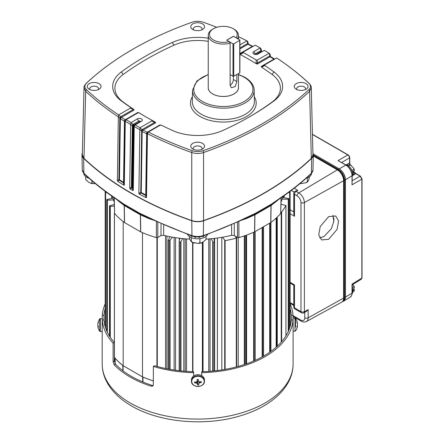 <?xml version="1.0" encoding="UTF-8"?>
<svg xmlns="http://www.w3.org/2000/svg" width="444" height="444" viewBox="0 0 444 444"><rect width="100%" height="100%" fill="white"/><g stroke="black" fill="none" stroke-linecap="round" stroke-linejoin="round"><path stroke-width="0.67" d="M290.054 326.59L290.054 323.043M106.865 192.568L105.311 192.391A92.457 53.38 180 0 1 105.234 191.37M114.319 206.072L109.901 206.482A92.457 53.38 180 0 1 109.529 205.816L114.275 204.473M113.464 199.961L107.004 200.189A92.457 53.38 180 0 1 106.771 199.495L112.904 198.307M192.602 242.779L192.602 371.678L192.602 242.779L192.907 242.968A92.457 53.38 0 0 0 194.633 243.007M222.522 237.218L225.114 240.626A92.457 53.38 0 0 0 236.308 238.145L235.326 236.18M169.669 236.641L168.498 240.315A92.457 53.38 0 0 0 169.652 240.531L172.45 237.163M179.792 238.256L179.148 241.786L179.409 241.986A92.457 53.38 0 0 0 180.603 242.119L182.667 238.578M211.15 238.722L213.103 242.285A92.457 53.38 0 0 0 214.302 242.163L214.03 238.434M186.536 371.373L186.536 238.922M157.465 237.579L156.926 237.712A92.663 53.496 180 0 1 156.721 237.651M153.347 380.869A92.663 53.496 180 0 1 142.485 376.867L142.485 232.678M142.485 376.867L123.193 365.728L123.193 221.556M114.519 213.287A92.663 53.496 180 0 1 114.413 213.164L114.497 212.937M123.193 365.728A92.663 53.496 180 0 1 114.413 357.392L114.413 357.226M201.071 243.001A92.457 53.38 0 0 0 202.386 242.968L202.692 242.23M263.375 226.834L263.453 227.15A92.457 53.38 180 0 1 262.593 227.65L262.043 227.6M281.024 204.24L285.93 205.511A92.457 53.38 180 0 1 281.635 211.977L280.824 211.982M282.634 197.452L288.805 198.579A92.457 53.38 180 0 1 288.594 199.273L282.129 199.112M290.06 191.37A92.457 53.38 180 0 1 289.982 192.391L288.428 192.568M202.692 371.678L202.692 242.779M208.758 371.373L208.758 238.922M111.605 198.524L111.605 195.943M193.612 376.046L193.612 372.683A95.46 55.112 0 0 1 153.347 366.439L153.347 384.898L152.692 386.097L151.121 386.18A95.46 55.112 0 0 1 130.148 377.028A95.46 55.112 0 0 1 114.291 364.918L113.092 361.655L114.341 360.933L115.534 364.202A93.773 54.14 0 0 0 131.341 376.34A93.773 54.14 0 0 0 152.364 385.464L153.186 385.581M114.341 360.933L114.341 342.474A93.773 54.14 0 0 1 103.963 319.952L103.963 315.29A93.773 54.14 0 0 1 105.189 308.591M201.687 375.646L201.687 372.683A95.46 55.112 0 0 0 293.018 319.952L293.018 315.29A95.46 55.112 0 0 0 290.104 303.912M201.687 372.683L201.687 371.706A93.773 54.14 0 0 0 291.331 319.952L293.018 319.952L293.018 327.961M293.018 315.29L291.331 315.29A93.773 54.14 0 0 0 290.104 308.591M102.192 328.366L102.275 319.952L103.963 319.952M105.189 303.912A95.46 55.112 0 0 0 102.275 315.29L102.275 319.952A95.46 55.112 0 0 0 113.092 343.195L114.341 342.474M102.275 315.29L103.963 315.29M113.092 361.655L113.092 343.195M193.612 372.683L193.612 371.706A93.773 54.14 0 0 1 154.595 365.712L153.347 366.439M291.331 319.952L291.331 315.29M142.546 376.895L142.929 377.089A92.707 53.524 0 0 0 153.347 380.902M115.212 363.791L115.068 358.214A92.707 53.524 0 0 0 122.805 365.473L123.149 365.695M191.475 381.54L191.453 381.096A6.499 5.306 -0 0 1 197.697 375.791A6.499 5.306 -0 0 1 204.434 380.669A6.499 5.306 -0 0 1 204.456 381.096C204.839 387.817 191.753 388.256 191.475 381.54A6.499 5.306 -0 0 1 191.453 381.096L191.453 379.992A6.499 5.306 -0 0 1 197.697 374.692A6.499 5.306 -0 0 1 204.434 379.57A6.499 5.306 -0 0 1 204.456 379.992L204.456 381.096A6.499 5.306 -0 0 1 202.397 384.97M198.457 386.469A6.255 5.106 -0 0 1 191.725 381.79A6.255 5.106 -0 0 1 197.452 376.29A6.255 5.106 -0 0 1 204.19 380.969A6.255 5.106 -0 0 1 198.457 386.469M197.68 379.437L197.119 379.515A10.578 1.088 88.5 0 0 197.219 381.002A10.551 2.042 113.2 0 1 196.825 381.712A10.551 4.44 141.3 0 1 196.076 382.095A10.578 5.472 174.6 0 1 194.539 381.99L194.627 382.911A10.578 6.671 -5.9 0 0 196.176 383.061A10.551 6.055 31.5 0 0 196.992 383.422A10.551 4.013 62.6 0 0 197.513 383.988A10.578 1.088 88.5 0 0 197.663 385.02L198.79 384.942L198.696 383.91A10.551 3.169 -70.9 0 0 199.09 383.283A10.551 5.567 -41.8 0 0 199.833 382.817A10.578 6.671 -5.9 0 0 201.376 382.467L201.282 381.546A10.578 5.472 174.6 0 1 199.739 381.851A10.551 4.928 -151.1 0 1 198.918 381.574A10.551 2.892 -121.4 0 1 198.401 380.924L198.246 379.437L197.68 379.437M197.18 380.786L197.796 381.518L198.585 381.163M197.663 385.02L197.796 381.518L197.513 383.988M196.992 383.422L197.153 381.113M196.176 383.061L196.181 382.045M194.627 382.911L195.166 382.045M197.219 381.002L197.402 379.465M198.401 380.924L198.218 379.437M201.376 382.467L200.805 381.657M199.833 382.817L199.806 381.84M199.09 383.283L198.945 381.585M198.696 383.91L198.79 384.942M100.283 318.559L100.283 331.563L99.795 331.313L99.795 318.809L102.187 318.559L102.187 363.952A95.46 55.112 0 0 0 130.148 402.924A95.46 55.112 0 0 0 234.177 414.874A95.46 55.112 0 0 0 293.107 363.952C293.212 386.891 271.234 406.821 240.348 415.823C205.328 426.59 159.624 422.555 131.502 405.916C120.158 399.384 111.932 391.408 106.815 381.984C103.757 376.207 102.214 370.196 102.187 363.952M99.795 330.441L99.795 327.672M99.795 322.444L99.795 321.872M97.924 326.939A10.551 5.162 -4.3 0 1 97.874 326.706A10.551 5.162 -4.3 0 1 97.852 326.501L97.924 326.507A10.578 5.378 -4.6 0 0 98.318 327.272L98.318 326.301A10.578 5.378 -175.4 0 1 97.924 325.485A10.551 9.18 -172.4 0 1 97.852 324.692A10.551 10.528 -80 0 1 97.924 323.781A10.578 9.08 -7.8 0 1 98.318 322.438L98.318 321.861A10.578 9.08 -172.2 0 0 97.924 323.176A10.551 5.162 -175.7 0 0 97.874 323.415A10.551 5.162 -175.7 0 0 97.852 323.621L97.958 323.626M97.874 325.058A10.551 9.18 -7.6 0 0 97.852 325.43A10.551 10.528 -100 0 0 97.924 326.334A10.578 9.08 -172.2 0 0 97.958 326.495M98.318 326.346L97.924 326.334M293.107 331.202L293.107 318.204L295.01 318.204L295.01 331.202L293.107 331.202L293.107 363.952M295.499 327.123L295.499 318.453L295.01 318.204M295.499 320.696L295.499 322.283M297.252 323.238L297.441 323.221A10.551 3.624 176 0 0 297.436 323.176A10.551 3.624 176 0 0 297.369 322.916A10.578 8.097 173.8 0 0 296.975 321.745L296.975 322.472A10.578 8.097 6.2 0 1 297.369 323.676A10.551 10.373 20.9 0 1 297.441 324.57A10.551 9.885 169.2 0 1 297.369 325.424A10.578 6.765 174.8 0 1 296.975 326.44L296.975 327.306A10.578 6.765 5.2 0 0 297.369 326.334A10.551 1.804 3.8 0 0 297.441 326.185A10.551 3.624 4 0 1 297.436 326.235A10.578 10.578 0 0 1 295.499 330.958L295.01 331.202M297.252 326.174A10.578 8.097 173.8 0 0 297.369 325.73A10.551 10.373 159.1 0 0 297.441 324.836A10.551 9.885 10.8 0 0 297.436 324.703M297.441 326.185L297.108 326.162M297.369 326.334L297.036 326.318M282.878 196.503A86.053 49.684 180 0 1 281.085 201.809M281.074 197.774L280.663 213.492A92.718 53.53 180 0 1 270.834 222.522L254.567 231.907A92.718 53.53 180 0 1 238.928 237.584L238.855 220.995M277.689 200.233A93.079 53.735 180 0 1 277.045 200.855L271.106 205.467L254.928 214.813L246.22 218.648A2.42 1.032 70.5 0 1 246.309 218.048M238.928 237.584L237.534 237.457L234.31 235.592L231.64 235.298A86.053 49.684 180 0 1 206.088 239.1M189.91 239.138A86.053 49.684 180 0 1 163.653 235.298L160.983 235.592L157.759 237.457L156.366 237.584A92.718 53.53 180 0 1 140.726 231.907L124.459 222.522A92.718 53.53 180 0 1 114.63 213.492L114.219 197.774M231.64 235.298L231.596 224.853M163.697 224.853L163.653 235.298M156.366 237.584L156.438 220.995M153.297 220.052A93.079 53.735 180 0 1 149.073 218.648L140.365 214.813L124.187 205.467L118.254 200.855A2.42 1.687 133.3 0 0 118.243 200.688M114.208 201.809A86.053 49.684 180 0 1 112.415 196.503M114.102 197.691L114.63 213.492M280.663 213.492L281.196 197.691M82.373 153.23A11.294 6.521 0 0 0 81.979 155.023A11.294 6.521 0 0 0 83.622 158.33A322.988 186.474 0 0 0 191.78 220.773A11.294 6.521 0 0 0 203.513 220.773A322.988 186.474 0 0 0 311.671 158.33A11.294 6.521 0 0 0 313.314 155.023A11.294 6.521 0 0 0 312.92 153.23M203.513 220.773L203.346 235.564A322.666 186.291 0 0 0 242.79 219.253L255.683 213.198L271.739 203.929L283.144 195.959A1.21 0.76 55.4 0 1 282.9 196.487L282.9 196.487C293.318 189.299 302.753 181.701 311.194 173.682L312.992 169.974L313.314 155.023M140.609 231.851L140.365 214.813A2.42 1.432 118.8 0 0 139.843 213.725L123.56 204.312A1.21 0.705 -56.8 0 1 123.543 204.301L112.393 196.487A1.21 0.76 -55.4 0 1 112.149 195.959L123.554 203.929L139.61 213.198L152.503 219.253A1.21 0.633 115.8 0 0 152.753 219.791L192.174 236.097C195.821 237.279 199.473 237.279 203.119 236.097L242.541 219.791L255.172 213.875A2.42 1.127 62.9 0 0 254.812 214.874L254.567 231.907M270.834 222.522L271.106 205.467A2.42 1.643 56.5 0 1 271.645 204.368M270.735 222.583L271.007 205.528A2.42 1.365 58.8 0 1 271.467 204.479M271.978 203.779A1.21 0.705 56.8 0 1 271.75 204.301A1.21 0.705 56.8 0 1 271.734 204.312L255.172 213.875A1.21 0.694 63.2 0 0 255.428 213.331M254.684 231.851L254.928 214.813A2.42 1.432 61.2 0 1 255.45 213.725A1.21 0.666 61.2 0 0 255.683 213.198M149.073 218.648A2.42 1.032 109.5 0 0 148.984 218.048M140.726 231.907L140.482 214.874A2.42 1.127 117.1 0 0 140.121 213.875L139.843 213.725A1.21 0.666 -61.2 0 1 139.61 213.198M147.641 217.027A1.21 0.688 113.7 0 0 147.952 217.588L140.121 213.875A1.21 0.694 -63.2 0 1 139.866 213.331M124.559 222.583L124.287 205.528A2.42 1.365 121.2 0 0 123.826 204.479M123.554 203.929A1.21 0.733 -58.8 0 0 123.815 204.468A1.21 0.733 -58.8 0 1 123.815 204.468L138.95 213.231M124.459 222.522L124.187 205.467A2.42 1.643 123.5 0 0 123.648 204.368M242.79 219.253A1.21 0.633 64.2 0 1 242.541 219.791M238.439 87.091A15.14 8.741 180 0 1 238.484 87.757A15.14 8.741 180 0 1 229.137 95.832A15.14 8.741 180 0 1 212.637 93.939A15.14 8.741 180 0 1 208.203 87.757A15.14 8.741 180 0 1 208.247 87.091M233.389 36.397L226.662 40.154L229.198 41.619L230.109 43.135A15.096 8.713 180 0 1 212.665 41.503A15.096 8.713 180 0 1 208.247 35.342A15.096 8.713 180 0 1 212.665 29.176L213.525 28.682A13.886 8.014 180 0 1 233.161 28.682L234.016 29.176A15.096 8.713 180 0 1 238.439 35.342A15.096 8.713 180 0 1 237.362 38.567M238.439 73.56L238.439 87.757A15.096 8.713 180 0 1 229.121 95.81A15.096 8.713 180 0 1 212.665 93.923A15.096 8.713 180 0 1 208.247 87.757L208.247 35.342M236.835 74.487L236.835 81.513L235.231 86.563L231.368 87.74L230.109 85.398L230.109 43.135M229.198 41.619A13.886 8.014 180 0 1 213.525 40.021A13.886 8.014 180 0 1 213.525 28.682M230.109 85.303A4.756 2.747 120 0 0 233.389 79.526L233.389 76.357M233.389 36.269L235.936 37.74A13.886 8.014 180 0 0 233.161 28.682L234.016 29.176M305.322 89.594A4.44 2.564 0 0 0 305.577 88.733A4.44 2.564 0 0 0 304.279 86.919A4.44 2.564 0 0 0 299.439 86.364A4.44 2.564 0 0 0 296.697 88.733A4.44 2.564 0 0 0 296.958 89.594M201.831 149.345A4.44 2.564 0 0 0 202.087 148.485A4.44 2.564 0 0 0 200.788 146.67A4.44 2.564 0 0 0 195.948 146.115A4.44 2.564 0 0 0 193.207 148.485A4.44 2.564 0 0 0 193.462 149.345M98.34 89.594A4.44 2.564 0 0 0 98.596 88.733A4.44 2.564 0 0 0 97.297 86.919A4.44 2.564 0 0 0 92.457 86.364A4.44 2.564 0 0 0 89.716 88.733A4.44 2.564 0 0 0 89.971 89.594M201.831 29.842A4.44 2.564 0 0 0 202.087 28.982A4.44 2.564 0 0 0 200.788 27.167A4.44 2.564 0 0 0 195.948 26.612A4.44 2.564 0 0 0 193.207 28.982A4.44 2.564 0 0 0 193.462 29.842M306.005 83.627A6.882 3.974 0 0 0 296.581 83.461A6.882 3.974 0 0 0 295.71 88.883A6.882 3.974 0 0 0 296.27 89.25A6.882 3.974 0 0 0 306.565 88.883A6.882 3.974 0 0 0 306.005 83.627M99.023 83.627A6.882 3.974 0 0 0 89.599 83.461A6.882 3.974 0 0 0 88.728 88.883A6.882 3.974 0 0 0 89.288 89.25A6.882 3.974 0 0 0 99.584 88.883A6.882 3.974 0 0 0 99.023 83.627M202.514 23.882A6.882 3.974 0 0 0 193.09 23.71A6.882 3.974 0 0 0 192.219 29.132A6.882 3.974 0 0 0 192.779 29.498A6.882 3.974 0 0 0 203.075 29.132A6.882 3.974 0 0 0 202.514 23.882M202.514 143.379A6.882 3.974 0 0 0 193.09 143.212A6.882 3.974 0 0 0 192.219 148.635A6.882 3.974 0 0 0 192.779 149.001A6.882 3.974 0 0 0 203.075 148.635A6.882 3.974 0 0 0 202.514 143.379M146.076 197.669L145.649 195.427L146.109 195.232L146.509 197.341L146.076 197.669L139.288 194.111L138.878 193.429L139.838 129.67L140.121 127.839L142.074 129.648L143.085 130.053A319.353 184.377 0 0 0 147.28 132.251L148.352 132.04A320.729 185.17 180 0 0 192.169 150.677A2.42 1.032 109.5 0 0 191.741 152.531A321.545 185.642 180 0 1 147.469 133.672L146.509 197.341M132.861 190.548L132.395 188.228L132.812 188.006L133.278 190.287L132.861 190.548L130.098 188.95L129.709 188.228L130.664 124.503L130.952 122.677L133.844 124.919A319.353 184.377 0 0 0 133.988 125.003A319.353 184.377 0 0 0 134.132 125.086L139.538 121.8L133.844 124.919A1.21 0.699 -60 0 0 132.989 126.385L132.329 125.78L133.15 124.586M130.952 122.677L137.324 118.875A2.925 1.693 180 0 1 141.464 118.875A2.925 1.693 180 0 1 141.464 121.268L135.098 124.942A320.729 185.17 180 0 0 140.121 127.728L140.121 127.839M270.668 56.699A1.21 0.688 124.6 0 0 270.646 56.688A1.21 0.688 124.6 0 0 270.002 56.721L269.347 53.33L264.341 50.327L257.97 54.002A2.925 1.693 180 0 1 253.829 54.002L253.829 54.002A2.925 1.693 180 0 1 253.829 51.609L260.195 47.935A320.729 185.17 180 0 0 255.172 45.149L240.726 53.491A1.21 0.383 60 0 0 240.748 54.201L239.893 54.279M130.958 122.55A320.729 185.17 180 0 1 126.135 119.652L125.269 121.051L124.32 185.026L123.926 185.242L117.76 181.324L117.388 180.53L118.348 116.861L118.653 115.046L121.44 117.333A319.353 184.377 0 0 0 125.247 119.752L137.884 112.454L139.127 112.87A303.213 175.058 180 0 0 145.399 116.6A303.213 175.058 180 0 0 151.865 120.224L154.551 121.723A1.21 0.411 119.1 0 1 154.551 121.723A1.21 0.411 119.1 0 1 154.568 122.433L151.887 120.935L140.121 127.728M86.38 89.605A2.42 1.687 133.3 0 0 85.681 91.298L84.016 87.79C83.733 86.913 84.427 85.476 86.086 83.478L86.086 83.478A2.42 1.687 46.7 0 1 86.38 83.278C84.327 85.387 84.327 87.496 86.38 89.605A320.729 185.17 180 0 0 118.659 114.902L118.653 115.046M118.659 114.902L130.508 108.059L130.547 107.387L133.644 109.302L134.088 110.029L130.508 108.059M139.127 112.87L137.895 112.859L126.135 119.652M133.844 126.568A1.21 1.171 -120 0 1 134.404 125.341L134.987 125.003L134.227 126.351L133.416 126.629A1.21 0.755 -64.4 0 1 134.205 125.125L135.098 124.942M134.227 126.351L133.278 190.287M147.464 133.461L147.081 133.683A1.21 1.171 -120 0 1 147.636 132.456L148.218 132.118L147.469 133.672M249.106 117.055A300.993 173.776 0 0 0 272.144 102.009A38.556 22.261 0 0 0 272.144 74.498A300.993 173.776 0 0 0 261.649 67.205L261.205 66.478L262.238 66.289A1.21 0.438 60 0 0 262.199 66.966L264.746 65.49A303.213 175.058 180 0 1 273.893 71.889A40.776 23.543 180 0 1 273.893 100.988A303.213 175.058 180 0 1 249.894 116.6A303.213 175.058 180 0 1 222.844 130.458A40.776 23.543 180 0 1 172.45 130.458A303.213 175.058 180 0 1 161.366 125.18L160.195 125.202L148.352 132.04M276.679 58.009L276.64 57.975A320.729 185.17 180 0 1 308.913 83.278C310.966 85.381 310.966 87.49 308.913 89.605A320.729 185.17 180 0 1 203.124 150.677C199.478 151.865 195.826 151.865 192.169 150.677M308.913 83.278A2.42 1.687 133.3 0 1 309.207 83.478C299.6 74.431 288.744 65.934 276.651 57.975L262.238 66.289L264.785 64.818L264.746 65.49M262.199 66.966L261.649 67.205M86.38 83.278A320.729 185.17 180 0 1 168.132 31.596A320.729 185.17 180 0 1 192.169 22.2C195.815 21.012 199.467 21.012 203.124 22.2A320.729 185.17 180 0 1 216.744 27.3M247.025 40.876L238.439 36.68A320.729 185.17 180 0 1 246.942 40.837L239.893 44.905M247.075 40.904L247.813 41.703L248.229 43.551L247.658 43.473L247.075 40.904M208.247 41.342A38.556 22.261 0 0 0 173.82 45.244A300.993 173.776 0 0 0 123.149 74.498A38.556 22.261 0 0 0 123.149 102.009A300.993 173.776 0 0 0 133.644 109.302M130.547 107.387A303.213 175.058 180 0 1 121.401 100.988A40.776 23.543 180 0 1 121.401 71.889A303.213 175.058 180 0 1 172.45 42.419A40.776 23.543 180 0 1 208.247 38.195M256.46 54.468L261.449 51.582A319.353 184.377 0 0 0 261.161 51.415L260.195 47.935M254.845 54.384A1.06 0.611 180 0 1 255.15 53.896L260.894 50.583L261.466 50.666L261.05 48.818L260.334 48.013L255.172 45.149M203.124 150.677A2.42 1.032 70.5 0 1 203.557 152.531C199.611 153.802 195.671 153.802 191.741 152.531L191.764 220.563C195.682 221.834 199.6 221.834 203.53 220.563A322.982 186.469 0 0 0 311.311 158.336L309.612 91.298A321.545 185.642 180 0 1 203.557 152.531L203.53 220.563M264.335 50.327L264.341 50.327A320.729 185.17 180 0 1 269.164 53.23L270.002 54.118L270.424 55.961L269.847 55.877L257.353 63.092L257.409 64.047L256.177 63.703L256.166 60.007A303.213 175.058 180 0 0 243.429 52.653L240.748 54.201M309.207 83.478C310.867 85.476 311.56 86.913 311.277 87.79L309.612 91.298A2.42 1.687 46.7 0 0 308.913 89.605M256.177 63.703A300.993 173.776 0 0 0 240.165 54.462M139.116 112.804A300.993 173.776 0 0 0 146.187 117.055M256.166 60.007L257.398 60.018L269.164 53.23M243.429 52.653L243.406 51.942L239.571 53.746M256.121 63.081A1.21 0.411 0.9 0 1 257.353 63.092L257.398 60.018M133.095 108.958A1.21 0.389 121.6 0 1 133.056 109.635L120.585 116.833L119.647 117.843L118.37 116.661M137.884 112.454L137.94 112.832A1.21 1.21 60 0 1 139.172 112.848M151.887 120.935L151.865 120.224L154.551 121.723M118.348 116.861A321.545 185.642 180 0 1 85.681 91.298L83.983 158.336A322.982 186.469 0 0 0 191.764 220.563M84.016 87.79L82.334 154.851L83.983 158.336M311.311 158.336L312.959 154.851L311.277 87.79M155.128 122.045L155.722 122.755L154.568 122.433L142.074 129.648L141.137 130.653L139.866 129.476M160.112 125.252L159.929 124.947L161.194 125.202M262.143 51.571A1.21 0.605 -109 0 1 262.238 51.521L261.516 51.621A1.21 0.755 -64.1 0 1 262.099 51.548L262.054 51.526A1.21 0.699 -60 0 1 262.082 51.543M248.512 44.145A1.21 0.577 122.1 0 0 248.468 44.106L248.568 44.167A1.21 0.66 117.2 0 0 248.013 44.256L247.658 43.473L239.893 47.952M253.047 46.365A1.21 0.566 75.4 0 0 252.969 46.376L252.209 46.454A319.353 184.377 0 0 0 248.013 44.256L239.893 48.94M274.67 59.113A1.21 0.644 65 0 0 274.647 59.124A1.21 0.644 65 0 0 274.603 59.146L273.854 59.174A319.353 184.377 0 0 0 270.046 56.754L257.409 64.047M261.089 51.371A1.21 0.638 -56.2 0 1 261.694 51.31L261.694 51.31A1.21 0.638 -56.2 0 1 261.727 51.338M260.883 50.838A1.21 0.45 -15.2 0 1 261.566 51.054L261.449 50.721M248.213 43.612L248.274 43.728A1.21 0.339 166.2 0 0 247.652 43.584M248.263 43.812A1.21 0.339 166.2 0 0 248.274 43.728L248.468 44.106A1.21 0.577 122.1 0 0 247.913 44.2M252.803 46.387A1.21 0.672 118.1 0 0 252.78 46.37A1.21 0.672 118.1 0 0 252.209 46.454L239.893 53.563M248.568 44.167L252.825 46.398A1.21 0.71 115.4 0 0 252.819 46.392A1.21 0.71 115.4 0 0 252.259 46.476M270.407 56.022L270.568 56.516A1.21 0.527 163.7 0 0 269.83 56.249M270.568 56.643A1.21 0.527 163.7 0 0 270.568 56.516L270.646 56.688A1.21 0.688 124.6 0 0 270.646 56.682L270.69 56.715A1.21 0.727 122 0 0 270.046 56.754L270.002 56.721M274.536 59.163A1.21 0.738 122.9 0 0 274.514 59.146A1.21 0.738 122.9 0 0 273.854 59.174L261.205 66.478M274.553 59.174A1.21 0.81 117.5 0 0 273.937 59.224M270.69 56.715L274.708 59.091M133.777 124.875A1.21 0.644 -56 0 0 132.85 126.301L131.935 187.374A1.21 0.688 -179.1 0 1 131.935 187.374L132.506 187.707L133.278 126.557A320.562 185.076 180 0 1 133.133 126.473A320.562 185.076 180 0 1 132.989 126.385M129.709 188.228L131.407 187.196A1.21 0.66 -121.1 0 1 131.824 187.895L130.098 188.95M147.081 133.683L146.476 133.744A320.562 185.076 180 0 1 142.263 131.541L141.137 130.653M143.035 130.025A1.21 0.633 -59.2 0 0 142.169 131.485L141.248 192.552L145.749 194.905L146.664 133.833A1.21 0.727 -68.4 0 1 147.38 132.29M147.641 132.445A1.21 1.177 -101.5 0 0 147.031 133.7L146.109 195.232A1.21 0.688 0.9 0 0 145.799 194.933A1.21 0.688 0.9 0 0 145.749 194.905A1.21 0.66 117.1 0 1 145.649 195.427L141.148 193.079L139.288 194.111M138.878 193.429L140.759 192.391L141.68 131.063L142.446 129.798M125.269 121.051L124.359 121.201A320.562 185.076 180 0 1 120.535 118.77L119.647 117.843M123.926 185.242L123.421 182.839L119.336 180.236A1.21 0.738 123 0 0 119.447 179.72L123.532 182.323L124.448 121.251A1.21 0.76 -60.8 0 1 125.291 119.78L125.447 120.047L126.035 119.708L125.447 120.047A1.21 1.171 -120 0 0 124.886 121.273M117.388 180.53L118.875 179.509L119.802 117.976L120.69 116.889M121.356 117.266A1.21 0.66 -52 0 0 120.363 118.648L119.447 179.72A1.21 0.688 0.9 0 0 119.397 179.687A1.21 0.688 0.9 0 0 118.875 179.509A1.21 0.677 55.6 0 1 119.308 180.17A1.21 0.677 55.6 0 1 119.336 180.236L117.76 181.324M125.463 119.991A1.21 1.16 -63.7 0 0 124.725 121.273L123.804 182.601L124.32 185.026M123.421 182.839A1.21 0.283 168 0 0 123.804 182.601A1.21 0.688 0.9 0 0 123.532 182.323A1.21 0.727 122 0 1 123.421 182.839M141.148 193.079A1.21 0.649 61.2 0 0 140.759 192.391A1.21 0.688 0.9 0 1 141.248 192.552A1.21 0.672 118.1 0 1 141.148 193.079M139.25 121.8A1.21 0.699 -120 0 1 138.639 121.162L132.9 124.475L131.962 125.486L132.329 125.78L131.407 187.196A1.21 0.688 -179.1 0 1 131.929 187.374A1.21 0.699 -59.9 0 1 131.824 187.901L132.401 188.228A1.21 0.699 -60.1 0 0 132.506 187.707L132.506 187.707A1.21 0.688 -179.1 0 1 132.812 188.006L133.733 126.59A1.21 1.171 -78.3 0 1 134.41 125.313M124.359 121.201A1.21 0.727 -58 0 1 125.247 119.752L125.291 119.78M120.535 118.77A1.21 0.738 -57.1 0 1 121.44 117.333L134.088 110.029M146.476 133.744A1.21 0.66 -62.8 0 1 147.28 132.251L159.929 124.947M142.263 131.541A1.21 0.672 -61.9 0 1 143.085 130.053L155.722 122.755M85.897 179.87L85.742 179.315L85.897 179.87L88.833 182.323L90.942 183.317L91.919 182.884L93.39 183.688L95.277 183.577M83.694 173.271A10.495 6.061 0 0 0 86.763 177.295A10.495 6.061 0 0 0 89.15 178.327M85.104 174.636L85.381 174.892M85.742 176.607L85.742 179.315M91.919 180.747L91.919 182.884M239.743 39.943L233.749 36.48A0.516 0.3 0 0 0 233.022 36.48L227.028 39.943A0.516 0.3 0 0 0 227.028 40.365L233.022 43.823A0.516 0.3 0 0 0 233.749 43.823L239.743 40.365A0.516 0.3 0 0 0 239.743 39.943M230.109 74.586L233.022 76.268L233.022 43.823M233.749 43.823L233.749 76.268L239.743 72.81L239.743 40.365M239.893 40.154L239.893 72.6A0.516 0.3 180 0 1 239.743 72.81M233.749 76.268A0.516 0.3 180 0 1 233.022 76.268M307.292 177.905L307.514 181.94L306.182 182.689L307.292 181.574C308.047 181.763 308.802 180.136 309.551 176.701L309.551 176.607M300.316 183.688L306.182 182.689M306.144 178.327A10.495 6.061 0 0 0 311.599 173.271M189.205 236.341L189.205 236.436C189.96 239.882 190.715 241.508 191.464 241.308L192.574 242.424L198.44 243.417L199.911 242.613L200.888 243.051L203.002 242.058L205.933 239.605L206.088 239.044L205.933 239.605M192.574 242.424L191.242 241.675L191.464 237.64M187.573 234.449A10.495 6.061 0 0 0 205.067 237.029A10.495 6.061 0 0 0 207.72 234.449M202.825 236.191L203.369 236.68L203.369 236.008M203.369 236.68L202.231 236.375M199.262 236.913L199.567 237.557L199.567 236.88M199.567 237.557L198.268 236.974M194.211 236.646L195.471 237.529L195.471 236.852M190.809 235.614L191.708 236.597L191.708 235.931M199.911 238.661L199.911 242.613M206.088 236.341L206.088 239.044M328.66 216.6L320.235 226.529L318.725 234.87L321.584 239.932L328.66 239.316L337.085 229.387L338.594 221.045L335.736 215.984L328.66 216.6M332.961 215.307L333.805 221.534L331.329 228.749L323.931 236.585L319.625 237.879M290.104 209.768L293.789 211.893M290.104 282.284L294.472 284.843M308.153 309.629L306.382 311.416L303.84 312.787A2.42 1.399 -118.3 0 0 304.373 311.655L308.153 309.629L308.153 317.832L343.606 298.068L343.606 180.708A8.863 5.117 -120 0 0 337.34 169.858L313.292 155.972M294.194 188.234L297.863 190.354L294.938 191.292A2.42 2.42 0 0 0 293.789 193.351L293.789 213.875L294.5 216.261L290.104 213.725M342.463 301.615A8.88 5.128 -120 0 0 342.535 301.576A8.88 5.128 -120 0 0 344.378 297.508L344.378 180.147A8.88 5.128 -120 0 0 338.095 169.269L313.314 154.962M333.81 221.489L333.81 217.943M342.535 301.576L343.423 301.065A8.88 5.128 -120 0 0 345.26 296.997L345.26 179.637A8.88 5.128 -120 0 0 338.983 168.759L313.153 153.846L339.149 168.859A8.88 5.128 60 0 1 345.432 179.737L345.432 297.097A8.88 5.128 60 0 1 343.645 301.132A8.88 5.128 60 0 1 342.64 301.515M346.303 164.802L349.589 162.843L349.589 157.903L349.089 156.216L347.874 154.939L312.448 134.482M345.432 297.097L352.031 293.151A0.605 0.35 0 0 0 352.203 292.907L351.692 295.476L350.277 297.108A8.719 5.034 -120 0 0 352.031 293.151L352.031 284.132L361.849 278.061A0.605 0.35 0 0 0 362.021 277.816L361.372 279.154L361.849 278.061L361.849 179.143L360.139 176.174L355.86 173.709A8.874 5.123 60 0 1 354.401 172.666M352.203 175.547A0.605 0.35 180 0 1 352.031 175.791A8.719 5.034 -120 0 0 345.87 165.113L338.056 160.606L346.165 165.09C349.844 167.616 351.853 171.101 352.203 175.547L352.031 184.809L352.031 175.791L345.432 179.737M352.031 284.132L352.025 284.931M352.203 176.29A7.026 4.057 -120 0 0 352.741 173.998A7.026 4.057 -120 0 0 345.521 164.718M352.514 172.167L353.047 172.472L353.94 171.956L354.434 172.3L354.023 173.904L352.691 174.792M352.703 173.293L354.434 172.3M352.392 171.695L354.434 170.518L353.751 169.425L353.729 168.309L350.316 164.73L347.18 165.068M351.959 170.457L353.751 169.425M348.557 165.923L350.183 164.985M352.153 293.795A7.026 4.057 -120 0 0 352.741 291.425A7.026 4.057 -120 0 0 352.203 288.517M352.514 289.588L353.047 289.899L353.94 289.383L354.434 289.721L354.023 291.331L352.691 292.219M352.703 290.72L354.434 289.721M352.392 289.122L354.434 287.945L352.841 284.426M352.203 287.74L353.751 286.846M105.311 327.05L105.311 192.391M109.901 336.713L109.901 206.482M107.004 331.485L107.004 200.189M224.714 369.452L224.714 240.515M168.287 369.036L168.287 240.182M179.148 370.69L179.148 241.825L179.148 370.69M212.737 371.051L212.737 242.152M244.317 364.574L244.317 235.908M253.657 361.039L253.657 232.312M214.607 238.367L214.607 370.862M217.41 370.54L217.41 238.012M179.309 240.92L179.309 238.2M175.558 237.673L175.558 370.235M185.192 238.817L185.192 371.278M236.641 366.855L236.641 236.941M166.872 236.053L166.872 368.759M165.551 368.487L165.551 235.753M157.298 366.489L157.298 237.673M156.926 366.383L156.926 237.712M114.413 357.392L114.413 213.164M263.453 356.188L263.453 227.15M262.593 356.671L262.593 227.65M262.16 356.909L262.16 227.661M270.879 351.432L270.879 222.488M270.13 351.964L270.13 222.932M269.702 352.264L269.702 223.182M277.211 346.27L277.211 217.138M276.584 346.842L276.584 217.732M276.168 347.214L276.168 218.121M288.805 330.308L288.805 198.579M288.594 330.808L288.594 199.273M288.245 331.579L288.245 199.423M285.93 335.864L285.93 205.511M281.635 341.697L281.635 211.977M281.224 342.163L281.224 212.071M289.982 327.05L289.982 192.391M289.66 328.049L289.66 192.568M284.193 195.593L284.193 197.691M283.339 197.558L283.339 196.187M254.09 360.85L254.09 232.123M255.05 360.428L255.05 231.64M246.564 235.131L246.564 363.808M244.744 364.43L244.744 235.764M245.787 364.08L245.787 235.403M245.909 364.036L245.909 235.364M238.206 237.651L238.206 366.433M213.103 371.018L213.103 242.285M214.302 370.895L214.302 242.163M210.045 238.822L210.045 371.278M179.409 370.723L179.409 241.986M180.603 370.857L180.603 242.119M180.974 370.895L180.974 241.991M183.838 371.167L183.838 238.694M168.498 369.075L168.498 240.315M169.652 369.286L169.652 240.531M170.052 369.358L170.052 240.426M174.115 370.024L174.115 237.446M221.834 237.335L221.834 369.924M225.114 369.38L225.114 240.626M236.308 366.938L236.308 238.145M236.474 366.899L236.474 238.045M202.386 371.689L202.386 242.968M203.047 242.03L203.047 371.667M192.907 371.689L192.907 242.968M107.354 332.229L107.354 200.333M106.771 330.969L106.771 199.495M110.284 337.285L110.284 206.61M109.529 336.13L109.529 205.816M105.633 328.049L105.633 192.568M151.121 386.18L152.364 385.464M114.291 364.918L115.534 364.202M142.929 377.089L143.001 382.051M123.049 365.634L123.138 370.923M142.718 381.934L142.646 376.95M122.894 370.74L122.805 365.473M193.512 384.97A6.499 5.306 -0 0 1 191.481 381.563M246.22 218.648A93.079 53.735 180 0 1 241.997 220.052M237.534 237.457L237.468 222.194M234.254 223.665L234.31 235.592M160.983 235.592L161.044 223.665M157.825 222.194L157.759 237.457M118.254 200.855A93.079 53.735 180 0 1 117.605 200.233M283.144 195.959A322.666 186.291 0 0 0 311.399 173.188L311.671 158.33M83.622 158.33L83.899 173.188A322.666 186.291 0 0 0 112.149 195.959M152.503 219.253A322.666 186.291 0 0 0 191.947 235.564L191.78 220.773M192.174 236.097A1.21 0.516 109.3 0 1 191.947 235.564A10.972 6.338 0 0 0 203.346 235.564A1.21 0.516 70.7 0 1 203.119 236.097M82.301 169.974A10.972 6.338 0 0 0 83.899 173.188A1.21 0.844 -46.5 0 0 84.099 173.682L82.301 169.974L81.979 155.023M311.194 173.682A1.21 0.844 46.5 0 0 311.399 173.188A10.972 6.338 0 0 0 312.992 169.974M147.952 217.588L152.753 219.791M123.815 204.468L123.543 204.301A1.21 0.705 -56.8 0 1 123.315 203.779M116.5 199.434A1.21 0.705 -53.7 0 1 116.306 198.934M247.652 217.027A1.21 0.688 66.3 0 1 247.341 217.588M271.739 203.929A1.21 0.733 58.8 0 1 271.484 204.468A1.21 0.733 58.8 0 1 271.478 204.473L282.9 196.487M278.987 198.934A1.21 0.705 53.7 0 1 278.793 199.434M233.389 79.526L236.835 81.513M208.247 74.709A29.598 17.088 0 0 0 202.414 101.487A29.598 17.088 0 0 0 244.267 101.487A29.598 17.088 0 0 0 244.267 77.323A29.598 17.088 0 0 0 238.439 74.709M254.146 90.16A30.808 17.788 180 0 1 235.303 106.765A30.808 17.788 180 0 1 201.559 102.953A30.808 17.788 180 0 1 192.535 90.16L192.296 101.41A31.047 17.927 0 0 0 201.387 114.302A31.047 17.927 0 0 0 235.398 118.148A31.047 17.927 0 0 0 254.384 101.41L254.146 90.16C254.262 87.34 252.747 82.068 244.872 77.262L238.439 74.42M254.284 96.698A32.862 18.975 180 0 1 240.92 119.12A32.862 18.975 180 0 1 200.105 116.506A32.862 18.975 180 0 1 192.396 96.698M137.324 118.875L138.639 121.162A1.06 0.611 180 0 1 140.143 121.162A1.06 0.611 180 0 1 140.149 122.028M130.664 124.503A321.545 185.642 180 0 1 125.275 121.268M139.838 129.67A321.545 185.642 180 0 1 134.232 126.562M272.144 74.498L273.893 71.889M123.149 102.009L121.401 100.988M173.82 45.244L172.45 42.419M121.401 71.889L123.149 74.498M273.893 100.988L272.144 102.009M255.689 54.49A1.21 0.699 -120 0 1 255.15 53.896L253.829 51.609M261.516 51.621L261.449 51.582A1.21 0.699 -60 0 1 262.054 51.526L261.766 51.354A1.21 0.699 -60 0 0 261.161 51.415L255.827 54.495M261.566 51.054L261.766 51.354A1.21 0.699 -60 0 1 261.893 51.471M131.962 125.486L130.691 124.303M140.138 122.033A1.21 0.699 60 0 1 139.538 121.967M133.278 126.557A1.21 0.699 -60 0 1 134.132 125.086L134.205 125.125M290.104 209.801L293.789 211.932M341.714 302.153A8.863 5.117 -120 0 0 343.606 298.068A1.21 0.699 180 0 0 343.972 297.563C343.884 299.878 343.129 301.404 341.714 302.153L306.443 321.523A8.003 4.618 60 0 0 308.153 317.832A2.42 1.399 180 0 1 304.756 317.815L304.756 312.293M297.863 190.354L296.181 191.392L298.779 192.896A7.909 4.568 60 0 1 304.373 202.581L343.606 180.708A1.21 0.699 180 0 0 343.972 180.203L343.972 297.563M300.976 202.564A2.42 1.399 0 0 0 304.373 202.581L304.373 311.655A2.42 1.399 0 0 1 300.976 311.638L300.976 202.564A5.489 3.169 -120 0 0 297.097 195.843L294.5 194.344L294.5 216.261M294.5 284.826L294.5 307.897L300.976 311.638A2.42 1.399 120 0 0 301.482 312.748L294.999 309.007A2.42 1.399 120 0 1 294.5 307.897A2.42 1.399 180 0 1 293.789 306.909L293.789 285.231L290.104 283.106M297.097 195.843A2.42 1.399 -60 0 1 298.779 192.896L337.34 169.858A1.21 0.699 120 0 1 337.956 169.786C341.636 172.294 343.639 175.769 343.972 180.203M293.018 315.595L300.81 320.096A5.578 3.219 -120 0 0 304.756 317.815M290.104 302.547L293.789 304.678M294.128 192.119L291.27 190.465M306.443 321.523C304.651 322.322 302.936 322.216 301.31 321.206A2.42 1.399 -60 0 1 300.81 320.096M293.789 193.351A2.42 1.399 0 0 0 294.5 194.344A2.42 1.399 -60 0 1 296.181 191.392A2.42 1.399 58.3 0 0 294.938 191.292M344.378 297.508L345.26 296.997M344.378 180.147L345.26 179.637M338.095 169.269L338.983 168.759M341.652 162.482L349.589 157.903A0.605 0.35 0 0 0 349.755 157.659L349.3 156.094L348.168 154.912L312.443 134.282M346.165 165.09A0.605 0.35 120 0 0 345.87 165.113L339.149 168.859M338.056 160.606L347.874 154.939A0.605 0.35 -60 0 1 348.168 154.912M362.021 277.816L362.021 178.899A0.605 0.35 0 0 1 361.849 179.143L352.031 184.809M352.203 180.758L360.139 176.174A0.605 0.35 -60 0 1 360.434 176.151L362.021 178.899M352.519 175.569L355.86 173.709A0.605 0.35 -60 0 1 356.155 173.682L360.434 176.151M353.751 172.067A8.874 5.123 60 0 1 353.052 171.317M349.772 164.685A8.874 5.123 60 0 1 349.589 162.843A0.605 0.35 0 0 0 349.755 162.598L349.755 157.659M168.276 369.031L168.276 240.137M114.38 357.309L114.38 213.081M263.547 356.132L263.547 227.023M270.945 351.382L270.945 222.438M277.256 346.226L277.256 217.094M288.811 330.297L288.811 198.551M285.947 335.842L285.947 205.455M290.104 322.311L290.104 191.336M255.172 360.373L255.172 231.568M245.943 364.025L245.943 235.348M236.497 366.894L236.497 237.978M106.765 330.958L106.765 199.461M109.513 336.102L109.513 205.761M105.189 322.311L105.189 191.336M114.813 357.853L114.952 363.336M100.283 331.563L102.187 331.563M99.795 318.809A10.578 10.578 0 0 0 97.874 323.415M105.189 321.75L104.151 321.75M97.874 326.706A10.578 10.578 0 0 0 99.795 331.313M291.192 321.362L290.104 321.362M297.436 323.176A10.578 10.578 0 0 0 295.499 318.453M271.484 204.468L256.327 213.242M112.393 196.487C101.976 189.299 92.541 181.701 84.099 173.682M238.439 35.342L238.439 39.189M86.086 83.478C107.781 63.142 135.126 45.849 168.132 31.596M208.247 74.42L196.931 80.919L192.535 90.16M93.39 183.688L90.942 183.317M200.888 243.051L198.44 243.417M290.104 303.369L293.789 305.494M293.789 306.909A2.42 2.42 0 0 0 294.999 309.007M301.482 312.748A2.42 2.42 0 0 0 303.84 312.787M301.31 321.206L293.018 316.417M313.303 155.55L337.956 169.786M350.277 297.108L343.645 301.132M361.372 279.154L352.203 284.826M352.203 284.61L352.203 292.907M356.155 173.682L354.429 172.405M353.985 171.983L353.258 171.195M349.989 164.685L349.755 162.598M350.316 164.73L351.193 165.251M353.729 168.309L354.329 169.841M353.729 285.731L354.329 287.268"/></g></svg>
